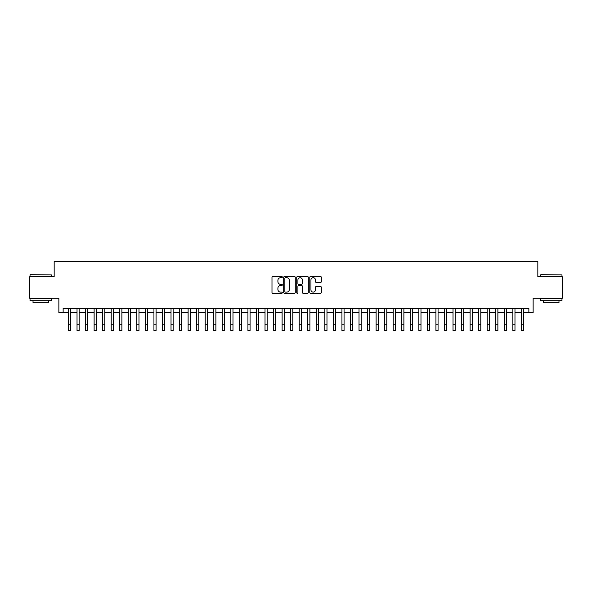 <?xml version="1.0" encoding="UTF-8"?>
<svg xmlns="http://www.w3.org/2000/svg" width="592" height="592" viewBox="0 0 592 592"><rect width="100%" height="100%" fill="white"/><g stroke="black" fill="none" stroke-linecap="round" stroke-linejoin="round"><path stroke-width="0.89" d="M282.325 277.115A0.585 0.585 0 0 0 281.74 276.523L272.831 276.523A0.836 0.836 0 0 0 271.987 277.367L271.987 292.463A0.836 0.836 0 0 0 272.831 293.299L281.74 293.299A0.585 0.585 0 0 0 282.325 292.714A0.585 0.585 0 0 0 281.74 292.122L280.586 292.122A2.686 2.686 0 0 1 277.907 289.444L277.907 288.186A2.686 2.686 0 0 1 280.586 285.499L281.74 285.499A0.585 0.585 0 0 0 282.325 284.915A0.585 0.585 0 0 0 281.74 284.323L280.586 284.323A2.686 2.686 0 0 1 277.907 281.644L277.907 280.386A2.686 2.686 0 0 1 280.586 277.7L281.74 277.7A0.585 0.585 0 0 0 282.325 277.115M320.516 282.436A0.836 0.836 0 0 0 321.352 281.6L321.352 277.367A0.836 0.836 0 0 0 320.516 276.523L310.615 276.523A0.836 0.836 0 0 0 309.779 277.367L309.779 292.463A0.836 0.836 0 0 0 310.615 293.299L320.516 293.299A0.836 0.836 0 0 0 321.352 292.463L321.352 287.342A0.836 0.836 0 0 0 320.516 286.506L316.276 286.506A0.836 0.836 0 0 0 315.44 287.342L315.44 289.88A2.242 2.242 0 0 1 313.198 292.122A2.242 2.242 0 0 1 310.948 289.88L310.948 279.942A2.242 2.242 0 0 1 313.198 277.7A2.242 2.242 0 0 1 315.44 279.942L315.44 281.6A0.836 0.836 0 0 0 316.276 282.436L320.516 282.436M63.137 312.687L63.137 308.41L528.863 308.41L528.863 312.687L533.133 312.687L533.133 298.161L562.4 298.161L562.4 276.797L537.832 276.797L537.832 261.412L54.168 261.412L54.168 276.797L29.6 276.797L29.6 298.161L58.867 298.161L58.867 312.687L68.48 312.687M295.267 277.367A0.836 0.836 0 0 0 294.424 276.523L284.53 276.523A0.836 0.836 0 0 0 283.694 277.367L283.694 292.463A0.836 0.836 0 0 0 284.53 293.299L294.424 293.299A0.836 0.836 0 0 0 295.267 292.463L295.267 277.367M297.576 276.523L307.47 276.523A0.836 0.836 0 0 1 308.306 277.367L308.306 292.463A0.836 0.836 0 0 1 307.47 293.299L303.237 293.299A0.836 0.836 0 0 1 302.394 292.463L302.394 286.336A0.836 0.836 0 0 0 301.557 285.499L298.745 285.499A0.836 0.836 0 0 0 297.909 286.336L297.909 292.714A0.585 0.585 0 0 1 297.325 293.299A0.585 0.585 0 0 1 296.733 292.714L296.733 277.367A0.836 0.836 0 0 1 297.576 276.523M70.618 312.687L77.027 312.687M79.165 312.687L85.574 312.687M87.705 312.687L94.121 312.687M96.252 312.687L102.66 312.687M104.799 312.687L111.207 312.687M113.346 312.687L119.754 312.687M121.893 312.687L128.301 312.687M130.432 312.687L136.841 312.687M138.979 312.687L145.388 312.687M147.526 312.687L153.935 312.687M156.073 312.687L162.482 312.687M164.613 312.687L171.021 312.687M173.16 312.687L179.568 312.687M181.707 312.687L188.115 312.687M190.254 312.687L196.662 312.687M198.794 312.687L205.209 312.687M207.341 312.687L213.749 312.687M215.888 312.687L222.296 312.687M224.435 312.687L230.843 312.687M232.982 312.687L239.39 312.687M241.521 312.687L247.93 312.687M250.068 312.687L256.477 312.687M258.615 312.687L265.024 312.687M267.162 312.687L273.571 312.687M275.702 312.687L282.11 312.687M284.249 312.687L290.657 312.687M292.796 312.687L299.204 312.687M301.343 312.687L307.751 312.687M309.89 312.687L316.298 312.687M318.429 312.687L324.838 312.687M326.976 312.687L333.385 312.687M335.523 312.687L341.932 312.687M344.07 312.687L350.479 312.687M352.61 312.687L359.018 312.687M361.157 312.687L367.565 312.687M369.704 312.687L376.112 312.687M378.251 312.687L384.659 312.687M386.791 312.687L393.206 312.687M395.338 312.687L401.746 312.687M403.885 312.687L410.293 312.687M412.432 312.687L418.84 312.687M420.979 312.687L427.387 312.687M429.518 312.687L435.927 312.687M438.065 312.687L444.474 312.687M446.612 312.687L453.021 312.687M455.159 312.687L461.568 312.687M463.699 312.687L470.107 312.687M472.246 312.687L478.654 312.687M480.793 312.687L487.201 312.687M489.34 312.687L495.748 312.687M497.879 312.687L504.295 312.687M506.426 312.687L512.835 312.687M514.973 312.687L521.382 312.687M523.52 312.687L528.863 312.687M285.455 277.7A0.585 0.585 0 0 0 284.863 278.284L284.863 291.538A0.585 0.585 0 0 0 285.455 292.122L286.669 292.122A2.686 2.686 0 0 0 289.355 289.444L289.355 280.386A2.686 2.686 0 0 0 286.669 277.7L285.455 277.7M302.394 279.986A2.242 2.242 0 0 0 300.151 277.744A2.242 2.242 0 0 0 297.909 279.986L297.909 283.487A0.836 0.836 0 0 0 298.745 284.323L301.557 284.323A0.836 0.836 0 0 0 302.394 283.487L302.394 279.986M68.48 324.179L70.618 324.179L70.618 330.588L68.48 330.588L68.48 308.41M70.618 324.179L70.618 308.41M30.281 274.658L51.393 274.917L30.281 274.658M40.707 300.721L30.029 300.721L30.029 298.583L51.393 298.583L51.393 300.721L40.707 300.721M48.396 300.721L48.396 302.69L33.019 302.69L33.019 300.721M540.866 274.658L561.971 274.917L540.866 274.658M551.293 300.721L540.607 300.721L540.607 298.583L561.971 298.583L561.971 300.721L551.293 300.721M558.981 300.721L558.981 302.69L543.604 302.69L543.604 300.721M77.027 324.179L79.165 324.179L79.165 330.588L77.027 330.588L77.027 308.41M79.165 324.179L79.165 308.41M85.574 324.179L87.705 324.179L87.705 330.588L85.574 330.588L85.574 308.41M87.705 324.179L87.705 308.41M94.121 324.179L96.252 324.179L96.252 330.588L94.121 330.588L94.121 308.41M96.252 324.179L96.252 308.41M102.66 324.179L104.799 324.179L104.799 330.588L102.66 330.588L102.66 308.41M104.799 324.179L104.799 308.41M111.207 324.179L113.346 324.179L113.346 330.588L111.207 330.588L111.207 308.41M113.346 324.179L113.346 308.41M119.754 324.179L121.893 324.179L121.893 330.588L119.754 330.588L119.754 308.41M121.893 324.179L121.893 308.41M128.301 324.179L130.432 324.179L130.432 330.588L128.301 330.588L128.301 308.41M130.432 324.179L130.432 308.41M136.841 324.179L138.979 324.179L138.979 330.588L136.841 330.588L136.841 308.41M138.979 324.179L138.979 308.41M145.388 324.179L147.526 324.179L147.526 330.588L145.388 330.588L145.388 308.41M147.526 324.179L147.526 308.41M153.935 324.179L156.073 324.179L156.073 330.588L153.935 330.588L153.935 308.41M156.073 324.179L156.073 308.41M162.482 324.179L164.613 324.179L164.613 330.588L162.482 330.588L162.482 308.41M164.613 324.179L164.613 308.41M171.021 324.179L173.16 324.179L173.16 330.588L171.021 330.588L171.021 308.41M173.16 324.179L173.16 308.41M179.568 324.179L181.707 324.179L181.707 330.588L179.568 330.588L179.568 308.41M181.707 324.179L181.707 308.41M188.115 324.179L190.254 324.179L190.254 330.588L188.115 330.588L188.115 308.41M190.254 324.179L190.254 308.41M196.662 324.179L198.794 324.179L198.794 330.588L196.662 330.588L196.662 308.41M198.794 324.179L198.794 308.41M205.209 324.179L207.341 324.179L207.341 330.588L205.209 330.588L205.209 308.41M207.341 324.179L207.341 308.41M213.749 324.179L215.888 324.179L215.888 330.588L213.749 330.588L213.749 308.41M215.888 324.179L215.888 308.41M222.296 324.179L224.435 324.179L224.435 330.588L222.296 330.588L222.296 308.41M224.435 324.179L224.435 308.41M230.843 324.179L232.982 324.179L232.982 330.588L230.843 330.588L230.843 308.41M232.982 324.179L232.982 308.41M239.39 324.179L241.521 324.179L241.521 330.588L239.39 330.588L239.39 308.41M241.521 324.179L241.521 308.41M247.93 324.179L250.068 324.179L250.068 330.588L247.93 330.588L247.93 308.41M250.068 324.179L250.068 308.41M256.477 324.179L258.615 324.179L258.615 330.588L256.477 330.588L256.477 308.41M258.615 324.179L258.615 308.41M265.024 324.179L267.162 324.179L267.162 330.588L265.024 330.588L265.024 308.41M267.162 324.179L267.162 308.41M273.571 324.179L275.702 324.179L275.702 330.588L273.571 330.588L273.571 308.41M275.702 324.179L275.702 308.41M282.11 324.179L284.249 324.179L284.249 330.588L282.11 330.588L282.11 308.41M284.249 324.179L284.249 308.41M290.657 324.179L292.796 324.179L292.796 330.588L290.657 330.588L290.657 308.41M292.796 324.179L292.796 308.41M299.204 324.179L301.343 324.179L301.343 330.588L299.204 330.588L299.204 308.41M301.343 324.179L301.343 308.41M307.751 324.179L309.89 324.179L309.89 330.588L307.751 330.588L307.751 308.41M309.89 324.179L309.89 308.41M316.298 324.179L318.429 324.179L318.429 330.588L316.298 330.588L316.298 308.41M318.429 324.179L318.429 308.41M324.838 324.179L326.976 324.179L326.976 330.588L324.838 330.588L324.838 308.41M326.976 324.179L326.976 308.41M333.385 324.179L335.523 324.179L335.523 330.588L333.385 330.588L333.385 308.41M335.523 324.179L335.523 308.41M341.932 324.179L344.07 324.179L344.07 330.588L341.932 330.588L341.932 308.41M344.07 324.179L344.07 308.41M350.479 324.179L352.61 324.179L352.61 330.588L350.479 330.588L350.479 308.41M352.61 324.179L352.61 308.41M359.018 324.179L361.157 324.179L361.157 330.588L359.018 330.588L359.018 308.41M361.157 324.179L361.157 308.41M367.565 324.179L369.704 324.179L369.704 330.588L367.565 330.588L367.565 308.41M369.704 324.179L369.704 308.41M376.112 324.179L378.251 324.179L378.251 330.588L376.112 330.588L376.112 308.41M378.251 324.179L378.251 308.41M384.659 324.179L386.791 324.179L386.791 330.588L384.659 330.588L384.659 308.41M386.791 324.179L386.791 308.41M393.206 324.179L395.338 324.179L395.338 330.588L393.206 330.588L393.206 308.41M395.338 324.179L395.338 308.41M401.746 324.179L403.885 324.179L403.885 330.588L401.746 330.588L401.746 308.41M403.885 324.179L403.885 308.41M410.293 324.179L412.432 324.179L412.432 330.588L410.293 330.588L410.293 308.41M412.432 324.179L412.432 308.41M418.84 324.179L420.979 324.179L420.979 330.588L418.84 330.588L418.84 308.41M420.979 324.179L420.979 308.41M427.387 324.179L429.518 324.179L429.518 330.588L427.387 330.588L427.387 308.41M429.518 324.179L429.518 308.41M435.927 324.179L438.065 324.179L438.065 330.588L435.927 330.588L435.927 308.41M438.065 324.179L438.065 308.41M444.474 324.179L446.612 324.179L446.612 330.588L444.474 330.588L444.474 308.41M446.612 324.179L446.612 308.41M453.021 324.179L455.159 324.179L455.159 330.588L453.021 330.588L453.021 308.41M455.159 324.179L455.159 308.41M461.568 324.179L463.699 324.179L463.699 330.588L461.568 330.588L461.568 308.41M463.699 324.179L463.699 308.41M470.107 324.179L472.246 324.179L472.246 330.588L470.107 330.588L470.107 308.41M472.246 324.179L472.246 308.41M478.654 324.179L480.793 324.179L480.793 330.588L478.654 330.588L478.654 308.41M480.793 324.179L480.793 308.41M487.201 324.179L489.34 324.179L489.34 330.588L487.201 330.588L487.201 308.41M489.34 324.179L489.34 308.41M495.748 324.179L497.879 324.179L497.879 330.588L495.748 330.588L495.748 308.41M497.879 324.179L497.879 308.41M504.295 324.179L506.426 324.179L506.426 330.588L504.295 330.588L504.295 308.41M506.426 324.179L506.426 308.41M512.835 324.179L514.973 324.179L514.973 330.588L512.835 330.588L512.835 308.41M514.973 324.179L514.973 308.41M521.382 324.179L523.52 324.179L523.52 330.588L521.382 330.588L521.382 308.41M523.52 324.179L523.52 308.41M30.029 276.797L30.029 274.917M34.898 298.583L34.898 298.161M46.516 298.583L46.516 298.161M51.393 276.797L51.393 274.917M540.607 276.797L540.607 274.917M545.484 298.583L545.484 298.161M557.102 298.583L557.102 298.161M561.971 276.797L561.971 274.917"/></g></svg>
